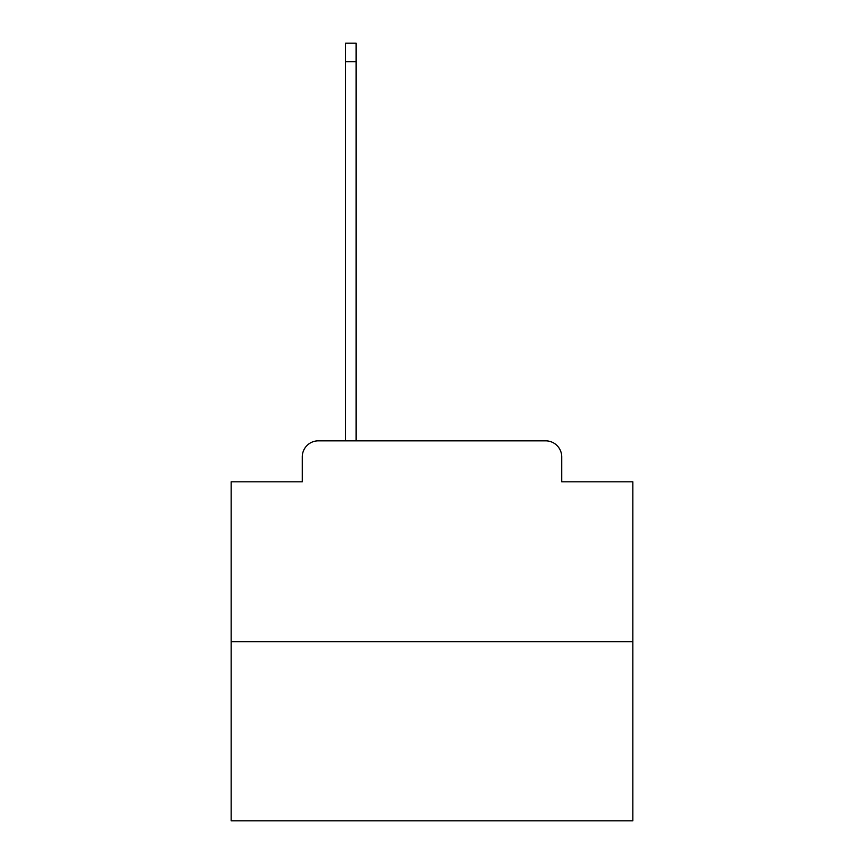<?xml version="1.0" encoding="UTF-8"?>
<svg xmlns="http://www.w3.org/2000/svg" width="864" height="864" viewBox="0 0 864 864"><rect width="100%" height="100%" fill="white"/><g stroke="black" fill="none" stroke-linecap="round" stroke-linejoin="round"><path stroke-width="1.3" d="M302.27 456.905L302.27 481.81L302.27 456.905A16.07 16.07 0 0 1 318.33 440.834L345.643 440.834L345.643 43.2L356.087 43.2L356.087 61.679L345.643 61.679M632.826 641.66L231.174 641.66L231.174 820.8L632.826 820.8L632.826 481.81L561.73 481.81L561.73 456.905A16.07 16.07 0 0 0 545.67 440.834L318.33 440.834M231.174 641.66L231.174 481.81L302.27 481.81M356.087 61.679L356.087 440.834L369.338 440.834M494.662 440.834L545.67 440.834M561.73 481.81L561.73 456.905"/></g></svg>

